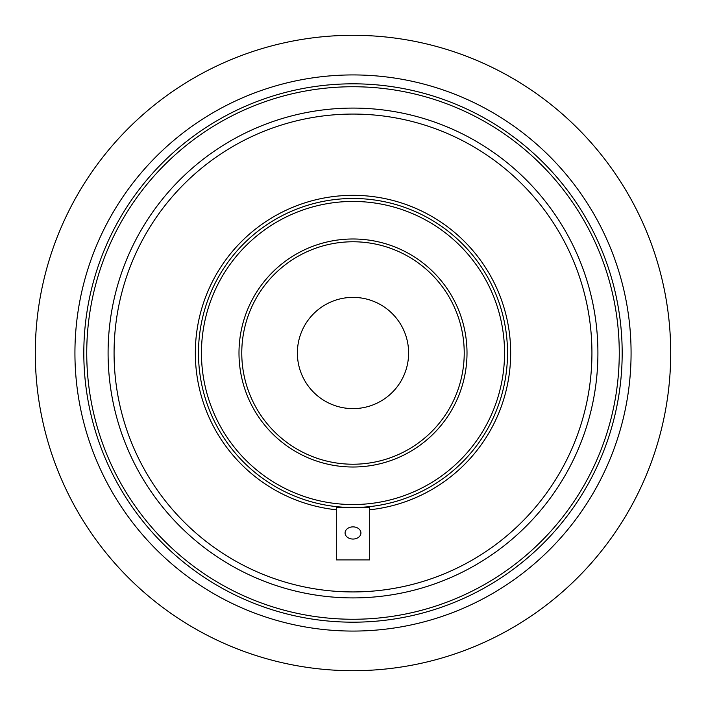 <?xml version="1.0" encoding="UTF-8"?>
<svg xmlns="http://www.w3.org/2000/svg" width="706" height="706" viewBox="0 0 706 706"><rect width="100%" height="100%" fill="white"/><g stroke="black" fill="none" stroke-linecap="round" stroke-linejoin="round"><path stroke-width="1.06" d="M408.615 353A55.615 55.615 0 0 1 325.192 401.167A55.615 55.615 0 0 1 325.192 304.833A55.615 55.615 0 0 1 408.615 353M241.77 353A111.23 111.23 0 0 1 408.615 256.675A111.23 111.23 0 0 1 408.615 449.325A111.23 111.23 0 0 1 241.77 353M238.99 353A114.01 114.01 0 0 1 410.01 254.266A114.01 114.01 0 0 1 410.01 451.734A114.01 114.01 0 0 1 238.99 353M353 201.448A151.552 151.552 0 0 1 484.245 428.771A151.552 151.552 0 0 1 221.755 428.771A151.552 151.552 0 0 1 353 201.448M353 198.483A154.517 154.517 0 0 1 507.517 353A154.517 154.517 0 0 1 353 507.517A154.517 154.517 0 0 1 198.483 353A154.517 154.517 0 0 1 353 198.483M353 526.87A7.925 6.089 0 0 1 360.925 532.959A7.925 6.089 0 0 1 353 539.049A7.925 6.089 0 0 1 345.075 532.959A7.925 6.089 0 0 1 353 526.87M336.312 507.332L336.312 559.893L369.688 559.893L369.688 507.332L336.541 507.332M369.688 509.785A157.667 157.667 0 0 0 510.667 353A157.667 157.667 0 0 0 358.569 195.43A157.667 157.667 0 0 0 195.73 341.863A157.667 157.667 0 0 0 336.312 509.785M114.072 353A238.928 238.928 0 0 0 472.464 559.92A238.928 238.928 0 0 0 472.464 146.08A238.928 238.928 0 0 0 114.072 353M108.089 353A244.911 244.911 0 0 1 475.456 140.9A244.911 244.911 0 0 1 475.456 565.1A244.911 244.911 0 0 1 108.089 353M619.259 353A266.259 266.259 0 0 1 219.875 583.588A266.259 266.259 0 0 1 219.875 122.412A266.259 266.259 0 0 1 619.259 353M670.7 353A317.7 317.7 0 0 0 194.15 77.863A317.7 317.7 0 0 0 194.15 628.137A317.7 317.7 0 0 0 670.7 353M622.18 353A269.18 269.18 0 0 1 218.41 586.121A269.18 269.18 0 0 1 218.41 119.879A269.18 269.18 0 0 1 622.18 353M631.076 353A278.076 278.076 0 0 0 213.962 112.183A278.076 278.076 0 0 0 213.962 593.817A278.076 278.076 0 0 0 631.076 353"/></g></svg>
